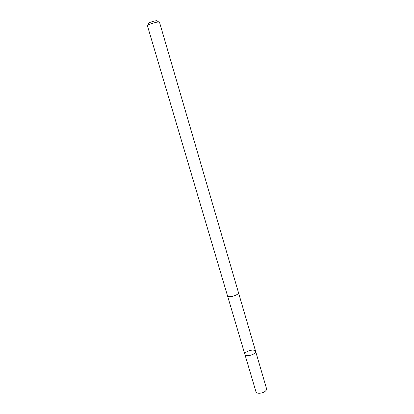 <?xml version="1.0" encoding="UTF-8"?>
<svg xmlns="http://www.w3.org/2000/svg" width="414" height="414" viewBox="0 0 414 414"><rect width="100%" height="100%" fill="white"/><g stroke="black" fill="none" stroke-linecap="round" stroke-linejoin="round"><path stroke-width="0.62" d="M248.364 350.994C252.162 349.706 254.584 349.809 255.619 351.31C256.773 354.203 245.502 357.52 244.902 354.467C244.741 353.245 245.895 352.091 248.364 350.994M255.976 391.804C257.053 393.528 259.48 393.74 263.247 392.436C265.659 391.297 266.756 390.05 266.544 388.694L255.619 351.31C256.773 354.203 245.502 357.52 244.902 354.467L255.976 391.804M234.81 295.643C237.351 294.597 238.578 293.598 238.485 292.646L159.478 22.149C159.167 21.792 157.548 21.973 154.624 22.698C150.235 23.929 147.829 24.928 147.41 25.704L227.524 295.875C228.456 297.009 230.883 296.931 234.81 295.643M147.922 25.15L148.74 23.463C148.491 22.987 150.158 22.242 153.739 21.217C156.197 20.622 157.33 20.545 157.144 20.99L158.743 21.963M227.54 295.912L244.902 354.467M238.495 292.688L255.619 351.31"/></g></svg>

